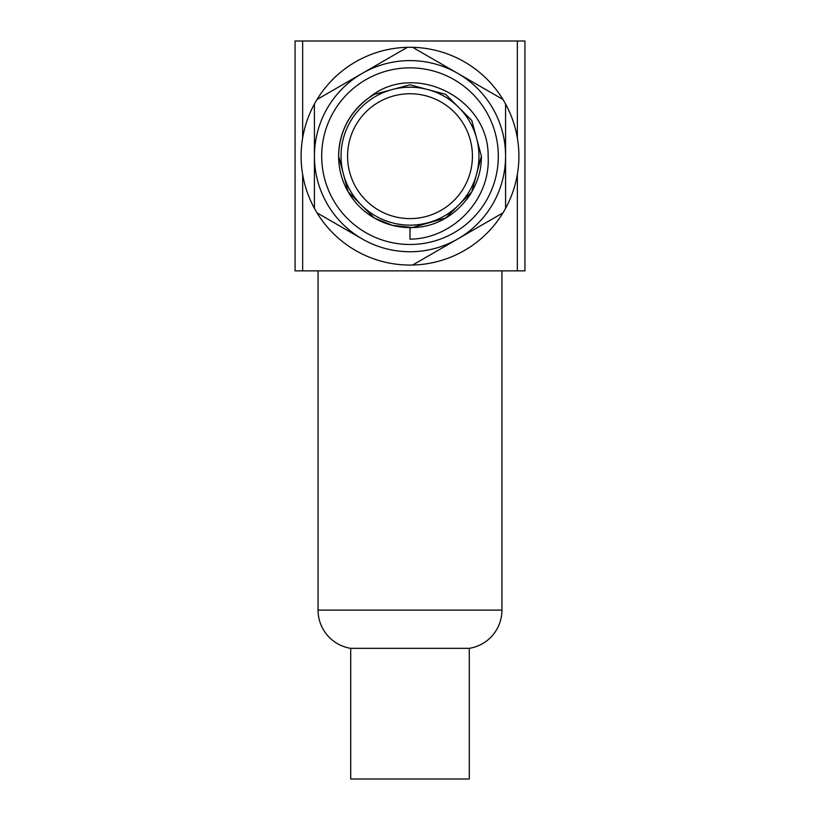 <?xml version="1.0" encoding="UTF-8"?>
<svg xmlns="http://www.w3.org/2000/svg" width="820" height="820" viewBox="0 0 820 820"><rect width="100%" height="100%" fill="white"/><g stroke="black" fill="none" stroke-linecap="round" stroke-linejoin="round"><path stroke-width="1.23" d="M505.581 113.939L505.581 104.017A108.886 108.886 0 0 1 407.386 265.034A108.886 108.886 0 0 1 314.419 104.017L314.419 119.033M314.419 208.341L314.419 104.017A108.886 108.886 0 0 1 505.581 104.017L505.581 156.179A95.581 95.581 0 0 1 362.214 238.948A95.581 95.581 0 0 1 362.214 73.4L317.032 99.486L362.214 73.4A95.581 95.581 0 0 1 505.581 156.179L505.581 208.341M472.422 156.179A62.422 62.422 0 0 1 410 218.602A62.422 62.422 0 0 1 347.577 156.179A62.422 62.422 0 0 1 410 93.746A62.422 62.422 0 0 1 472.422 156.179M341.038 156.179A68.962 68.962 0 0 1 410 87.217A68.962 68.962 0 0 1 478.962 156.179A68.962 68.962 0 0 1 410 225.141A68.962 68.962 0 0 1 341.038 156.179M517.358 174.322L517.358 270.866L524.933 270.866L524.933 41L295.067 41L295.067 270.866L302.641 270.866L302.641 174.322M517.358 138.026L517.358 41M517.358 270.866L302.641 270.866M302.641 138.026L302.641 41M314.419 124.189L314.419 134.664M505.581 139.964L505.581 134.654M412.439 227.519L410 227.97L410 239.184C453.081 238.712 490.801 199.342 488.136 156.179C489.109 98.246 413.864 60.126 368.887 97.826C349.269 112.617 339.183 132.071 338.619 156.179L348.182 191.87L374.309 217.997L392.37 225.346L412.439 227.519A71.381 71.381 0 0 1 368.887 97.826L374.309 94.361L410 84.798L445.69 94.361L471.818 120.489L481.381 156.179L471.818 120.489L445.69 94.361L410 84.798L374.309 94.361L368.887 97.826L374.309 94.361L410 84.798L445.69 94.361L471.818 120.489L481.381 156.179L471.818 120.489L445.69 94.361L410 84.798L374.309 94.361L368.887 97.826L374.309 94.361L410 84.798L445.69 94.361L471.818 120.489L481.381 156.179L471.818 120.489L445.69 94.361L410 84.798L374.309 94.361L368.887 97.826L374.309 94.361L410 84.798L445.69 94.361L471.818 120.489L481.381 156.179L471.818 120.489L445.69 94.361L410 84.798L374.309 94.361L368.887 97.826L374.309 94.361L410 84.798L445.69 94.361L471.818 120.489L481.381 156.179C482.088 193.161 449.811 227.488 412.439 227.519L445.69 217.997L471.818 191.87L481.381 156.179M498.314 156.179A88.314 88.314 0 0 1 410 244.493A88.314 88.314 0 0 1 321.686 156.179A88.314 88.314 0 0 1 410 67.855A88.314 88.314 0 0 1 498.314 156.179M410 239.184L410 227.97M471.059 193.161A71.381 71.381 0 0 1 466.58 199.69M412.614 47.324L502.967 99.486M505.581 193.315L505.581 172.415M505.581 167.044L505.581 156.179M502.967 212.862L412.614 265.034L502.967 212.862M362.214 238.948L317.032 212.862M314.419 156.179L314.419 172.415M362.214 73.4L407.386 47.324M350.714 779L350.714 648.333L469.286 648.333L469.286 779L350.714 779M501.942 270.866L501.942 610.101A38.714 38.714 0 0 1 469.286 648.333M318.058 270.866L318.058 610.101A38.714 38.714 0 0 0 350.714 648.333M318.058 610.101L501.942 610.101"/></g></svg>
